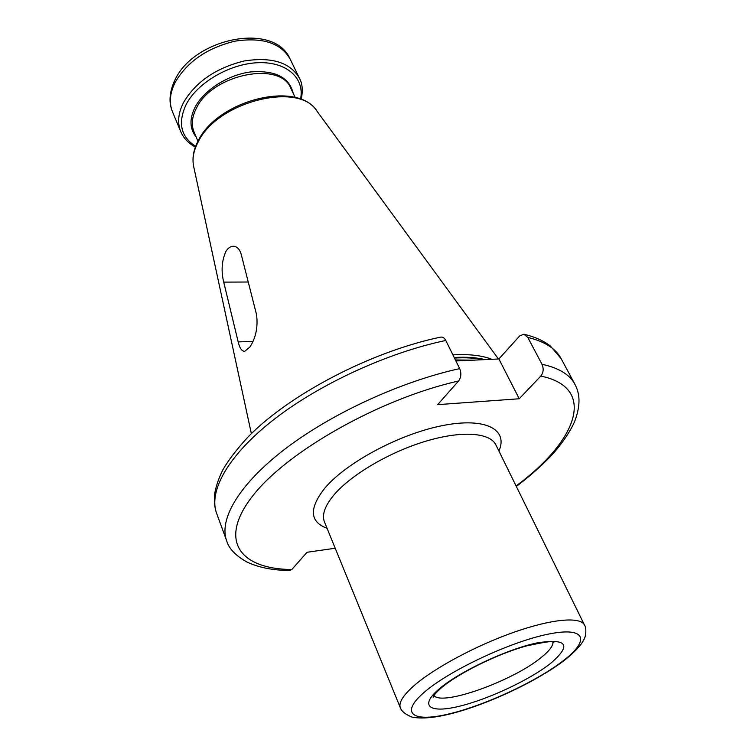 <?xml version="1.0" encoding="UTF-8"?>
<svg xmlns="http://www.w3.org/2000/svg" width="756" height="756" viewBox="0 0 756 756"><rect width="100%" height="100%" fill="white"/><g stroke="black" fill="none" stroke-linecap="round" stroke-linejoin="round"><path stroke-width="1.13" d="M223.719 282.12C220.998 271.064 221.735 260.782 225.949 251.294C228.01 248.091 230.4 246.409 233.103 246.258C236.902 246.248 239.605 248.941 241.202 254.347L256.539 314.6C258.108 326.913 255.906 337.705 249.943 346.976L244.717 351.304C241.863 351.37 239.69 348.242 238.178 341.901L223.719 282.12L248.242 282.016M491.854 359.317C481.997 355.424 469.013 353.95 452.901 354.876M455.896 360.971L498.884 358.968L519.23 398.762L437.648 404.649L458.571 380.996C461.16 377.395 461.519 373.266 459.667 368.626L445.804 340.465C444.386 337.809 442.581 336.713 440.408 337.167C371.149 351.672 289.775 394.141 248.1 436.902C236.59 449.451 228.161 460.47 222.812 469.948C218.796 478.038 216.093 485.919 214.695 493.573C213.976 501.389 214.609 507.975 216.622 513.352L226.658 540.748C218.654 519.334 239.038 484.105 285.503 448.658C331.941 413.277 401.266 381.383 459.667 368.626M289.728 570.468L291.807 569.523L307.068 552.267L335.21 548.242M498.884 358.968L519.712 335.891L523.917 334.218L527.792 337.422L541.976 364.26C543.866 368.682 543.479 372.613 540.814 376.063L519.23 398.762M198.573 140.021C218.465 100.057 297.58 79.966 317.01 111.198C299.659 81.213 217.889 101.209 198.422 141.466C193.574 150.501 192.005 158.883 193.697 166.622L251.361 433.66M238.178 341.901L252.976 341.4M485.276 359.639C476.649 357.512 466.291 356.804 454.195 357.503M483.453 359.724C475.25 357.966 465.583 357.418 454.469 358.06M474.655 360.158L455.414 359.979M458.571 380.996C379.795 398.705 286.288 451.88 252.296 496.427C217.652 541.145 240.54 569.107 291.807 569.523M516.083 485.957C576.705 441.381 597.911 387.904 540.814 376.063M498.922 451.067C508.514 429.455 485.617 416.981 442.487 425.6C399.527 433.991 345.974 462.729 324.636 488.376C308.883 508.571 309.695 521.886 327.074 528.302M541.976 364.26C558.778 367.917 569.759 374.579 574.9 384.246C579.417 392.799 581.128 403.392 575.155 420.119C572.519 427.631 562.284 444.245 550.141 456.775C540.417 466.839 529.153 476.734 516.329 486.448M445.804 340.465C387.847 352.551 319.391 384.067 273.757 419.608C228.076 455.216 208.325 491.117 216.622 513.352M524.39 334.332C534.861 336.836 543.526 340.739 550.377 346.031L561.075 358.552C555.736 348.516 544.641 341.466 527.792 337.422M584.501 625.051L495.889 444.887C490.02 432.526 461.614 430.391 425.571 441.268C389.576 452.079 351.332 474.598 334.237 494.604C324.91 505.688 321.659 514.798 324.466 521.933L400.359 707.814C398.44 702.863 402.948 695.511 413.91 685.777C433.953 668.181 476.015 645.529 514.08 632.186C552.192 618.777 580.513 616.452 584.501 625.051C585.768 626.922 586.127 630.164 585.588 634.804C584.69 639.623 581.213 646.739 564.968 659.875C540.171 679.077 495.964 700.595 460.007 711.254C439.434 717.312 423.483 719.277 412.162 717.151C402.154 713.088 400.945 709.185 400.359 707.814M563.57 660.479C537.11 681.09 486.344 704.838 450.085 713.664C413.541 722.764 398.799 714.108 424.182 692.335C448.979 670.685 509.827 641.995 547.627 634.275C585.787 626.223 590.502 639.793 563.57 660.479M439.198 688.905C459.194 671.678 506.907 649.206 536.996 642.921C567.435 638.177 571.942 645.019 550.538 663.456C529.493 680.013 488.206 699.338 459.1 706.321C429.748 713.541 418.748 706.227 439.198 688.905M553.005 642.033C553.156 645.898 549.206 651.058 541.154 657.522C513.107 680.854 442.09 706.435 433.972 695.529M295.199 97.505L290.89 88.48C280.769 60.603 212.493 73.993 196.484 108.013C191.929 116.83 191.117 124.825 194.046 131.998L197.94 141.221M196.173 137.034C189.624 128.813 189.293 118.796 195.19 106.993C204.129 90.011 227.972 74.825 250.633 71.933C275.127 70.119 289.331 77.282 293.243 93.413M300.519 99.178C304.914 78.52 287.129 61.737 258.675 62.682C230.315 63.419 197.458 82.498 186.146 104.508C177.632 122.926 180.797 136.855 195.653 146.305M175.071 79.711C194.386 37.998 274.305 21.659 290.096 58.977C280.845 42.969 262.483 37.025 235.021 41.155C207.144 47.921 187.176 61.69 175.108 82.48C169.816 93.224 168.947 103.005 172.51 111.822L180.722 131.572C177.206 122.869 178.151 113.164 183.557 102.457C195.861 81.742 216.065 67.927 244.16 60.99C271.829 56.681 290.247 62.427 299.414 78.227C302.391 83.292 303.005 90.37 301.257 99.461M233.103 246.258L233.755 246.267M317.01 111.198L498.459 358.996M226.658 540.748C228.766 548.44 235.475 555.499 246.777 561.944C258.665 567.576 273.077 570.421 290.03 570.478M561.075 358.552L574.9 384.246M433.519 696.304L433.207 697.221C433.103 697.58 432.375 695.87 441.107 688.045C457.796 673.596 497.382 653.902 526.346 645.964C543.904 642.175 552.627 640.842 552.513 641.967L553.883 642.213M193.697 166.622C191.929 158.165 193.536 149.329 198.516 140.125M180.722 131.572C183.585 138.216 188.471 143.366 195.369 147.042M290.096 58.977L299.414 78.227M172.51 111.822C168.522 102.514 169.353 91.854 175.005 79.852"/></g></svg>
